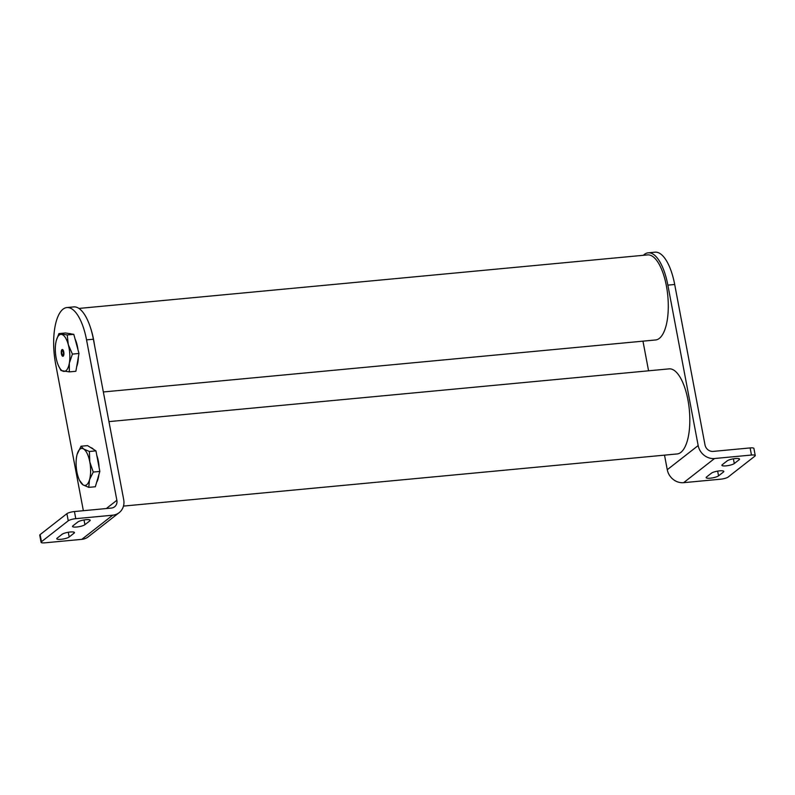 <?xml version="1.0" encoding="UTF-8"?>
<svg xmlns="http://www.w3.org/2000/svg" width="795" height="795" viewBox="0 0 795 795"><rect width="100%" height="100%" fill="white"/><g stroke="black" fill="none" stroke-linecap="round" stroke-linejoin="round"><path stroke-width="1.19" d="M78.953 308.43L647.577 254.897A42.731 16.297 84.6 0 1 666.389 285.852A42.731 16.297 84.6 0 1 655.587 339.972L103.35 391.965M90.352 327.272A42.731 16.297 84.6 0 1 93.621 339.793A42.731 16.297 84.6 0 1 94.446 344.811M76.668 527.015A6.509 1.431 -10.7 0 1 72.534 526.459A6.509 1.431 -10.7 0 1 72.941 525.813L77.801 522.017A6.509 1.431 -10.7 0 1 84.807 519.841A6.509 1.431 -10.7 0 1 90.193 520.248A6.509 1.431 -10.7 0 1 89.785 520.884L84.916 524.69A6.509 1.431 -10.7 0 1 76.668 527.015M60.927 539.318A6.509 1.431 -10.7 0 1 56.793 538.762A6.509 1.431 -10.7 0 1 57.2 538.126L62.06 534.319A6.509 1.431 -10.7 0 1 69.066 532.143A6.509 1.431 -10.7 0 1 74.442 532.551A6.509 1.431 -10.7 0 1 74.044 533.197L69.175 536.993A6.509 1.431 -10.7 0 1 60.927 539.318M83.356 510.698L55.64 364.021A44.59 17.003 84.6 0 1 66.919 307.556A44.59 17.003 84.6 0 1 86.546 339.863L116.865 500.293A7.433 6.678 52 0 1 114.599 506.793A7.433 6.678 52 0 1 111.37 508.065L74.442 511.543L75.783 518.668L112.711 515.19A14.867 13.346 52 0 0 119.171 512.646A14.867 13.346 52 0 0 123.702 499.648L93.383 339.227L86.546 339.863M41.092 542.319L39.75 535.194A5.943 1.302 -10.7 0 1 40.118 534.608L41.469 541.723A5.943 1.302 169.3 0 0 41.092 542.319A5.943 1.302 169.3 0 0 44.878 542.826L81.805 539.348A14.867 13.346 52 0 0 88.265 536.804L119.171 512.646M66.919 307.556L73.756 306.91A44.59 17.003 84.6 0 1 93.383 339.227M41.469 541.723L68.251 520.795L66.909 513.669A5.943 1.302 -10.7 0 1 74.442 511.543M75.783 518.668A5.943 1.302 169.3 0 0 68.251 520.795M40.118 534.608L66.909 513.669M62.398 349.512A3.399 1.302 84.6 0 1 62.825 349.75A3.399 1.302 84.6 0 1 63.878 352.771A3.399 1.302 84.6 0 1 63.411 355.931A3.399 1.302 84.6 0 1 62.775 356.279A3.399 1.302 84.6 0 1 61.265 352.682A3.399 1.302 84.6 0 1 62.398 349.512M62.745 355.196A2.812 1.073 -95.4 0 0 63.292 355.633A2.812 1.073 -95.4 0 0 63.401 355.633A2.812 1.073 -95.4 0 0 63.6 355.564M63.093 350.078A2.812 1.073 -95.4 0 0 62.974 350.048A2.812 1.073 -95.4 0 0 62.875 350.038A2.812 1.073 -95.4 0 0 62.308 350.595M70.894 333.86A18.573 7.085 -95.4 0 0 70.089 333.622A18.573 7.085 -95.4 0 0 69.384 333.592A18.573 7.085 -95.4 0 0 69.294 333.602L69.384 333.592M69.304 371.891L75.873 371.275L78.983 353.477L73.806 334.337L65.498 332.986L58.929 333.602L56.326 340.429A18.573 7.085 -95.4 0 0 55.839 342.645A18.573 7.085 -95.4 0 0 56.872 361.109A18.573 7.085 84.6 0 0 58.76 366.306L60.996 370.54L69.304 371.891L69.334 363.136L72.415 354.103L68.3 344.672L67.227 334.953L58.929 333.602M73.806 334.337L67.227 334.953M78.983 353.477L72.415 354.103M56.326 340.429A18.573 7.085 -95.4 0 1 61.553 334.417A18.573 7.085 -95.4 0 1 68.3 344.672A18.573 7.085 -95.4 0 1 69.334 363.136A18.573 7.085 -95.4 0 1 63.62 371.364A18.573 7.085 84.6 0 1 58.76 366.306M76.678 366.654A18.573 7.085 -95.4 0 0 78.377 356.985M77.999 349.83A18.573 7.085 -95.4 0 0 75.018 338.839M108.955 421.618L669.112 368.87A42.731 16.297 84.6 0 1 687.923 399.835A42.731 16.297 84.6 0 1 677.121 453.955L123.483 506.087M114.112 448.917A42.731 16.297 84.6 0 1 115.156 453.766A42.731 16.297 84.6 0 1 115.981 458.795M719.674 470.849A6.509 1.431 -10.7 0 1 723.818 471.405A6.509 1.431 -10.7 0 1 723.41 472.051L718.541 475.847A6.509 1.431 -10.7 0 1 711.535 478.034A6.509 1.431 -10.7 0 1 706.159 477.626A6.509 1.431 -10.7 0 1 706.566 476.98L711.426 473.174A6.509 1.431 -10.7 0 1 719.674 470.849M735.415 458.546A6.509 1.431 -10.7 0 1 739.559 459.103A6.509 1.431 -10.7 0 1 739.151 459.748L734.292 463.545A6.509 1.431 -10.7 0 1 727.276 465.721A6.509 1.431 -10.7 0 1 721.9 465.314A6.509 1.431 -10.7 0 1 722.307 464.678L727.167 460.871A6.509 1.431 -10.7 0 1 735.415 458.546M751.474 455.038L714.536 458.516L683.63 482.674L720.558 479.196A5.943 1.302 169.3 0 0 728.091 477.079L754.882 456.141A5.943 1.302 169.3 0 0 755.25 455.545A5.943 1.302 169.3 0 0 751.474 455.038L750.122 447.923L713.194 451.401A7.433 6.678 -128 0 1 705.006 444.912L674.697 284.491A44.59 17.003 -95.4 0 0 655.06 252.174L648.223 252.82A44.59 17.003 -95.4 0 0 643.394 255.284M714.536 458.516A14.867 13.346 -128 0 1 698.169 445.558L667.86 285.127A44.59 17.003 -95.4 0 0 648.223 252.82M683.63 482.674A14.867 13.346 -128 0 1 667.263 469.716L664.511 455.137M648.571 370.808L642.966 341.154M750.122 447.923A5.943 1.302 -10.7 0 1 753.908 448.43L755.25 455.545M96.632 482.336A18.573 7.085 -95.4 0 0 98.888 474.655M99.097 467.5A18.573 7.085 -95.4 0 0 98.332 461.11A18.573 7.085 -95.4 0 0 96.791 455.326M95.947 450.864L89.378 451.49L83.664 449.006A18.573 7.085 -95.4 0 0 77.224 454.034A18.573 7.085 -95.4 0 0 77.095 454.482A18.573 7.085 -95.4 0 0 76.916 471.982A18.573 7.085 -95.4 0 0 79.54 480.359L83.048 484.88L88.772 487.365L95.34 486.749L99.832 471.435L95.947 450.864L87.569 445.617L81.001 446.234L77.145 454.333M99.832 471.435L93.263 472.051L89.795 461.915L89.378 451.49M88.772 487.365L89.487 479.852L93.263 472.051M79.54 480.359A18.573 7.085 -95.4 0 0 83.048 484.88A18.573 7.085 -95.4 0 0 89.487 479.852A18.573 7.085 84.6 0 0 89.795 461.915A18.573 7.085 -95.4 0 0 83.664 449.006L81.001 446.234M93.542 449.354A18.573 7.085 -95.4 0 0 90.849 447.665M63.342 352.304A2.166 0.825 -95.4 0 0 62.388 350.734A2.166 0.825 -95.4 0 0 62.06 350.953A2.166 0.825 -95.4 0 0 61.831 353.477A2.166 0.825 -95.4 0 0 62.427 354.888A2.166 0.825 -95.4 0 0 62.785 355.047A2.166 0.825 -95.4 0 0 63.342 352.304M81.805 539.348L112.711 515.19M106.311 508.542L116.865 500.293M74.044 533.197L73.836 532.094M69.175 536.993L68.281 532.262M84.916 524.69L84.022 519.96M89.785 520.884L89.577 519.791M723.41 472.051L723.202 470.948M739.151 459.748L738.943 458.645M667.86 285.127L674.697 284.491M698.169 445.558L667.263 469.716M734.292 463.545L733.397 458.814M718.541 475.847L717.656 471.117M62.06 350.953L62.527 350.287M62.427 354.888L63.014 355.464"/></g></svg>
